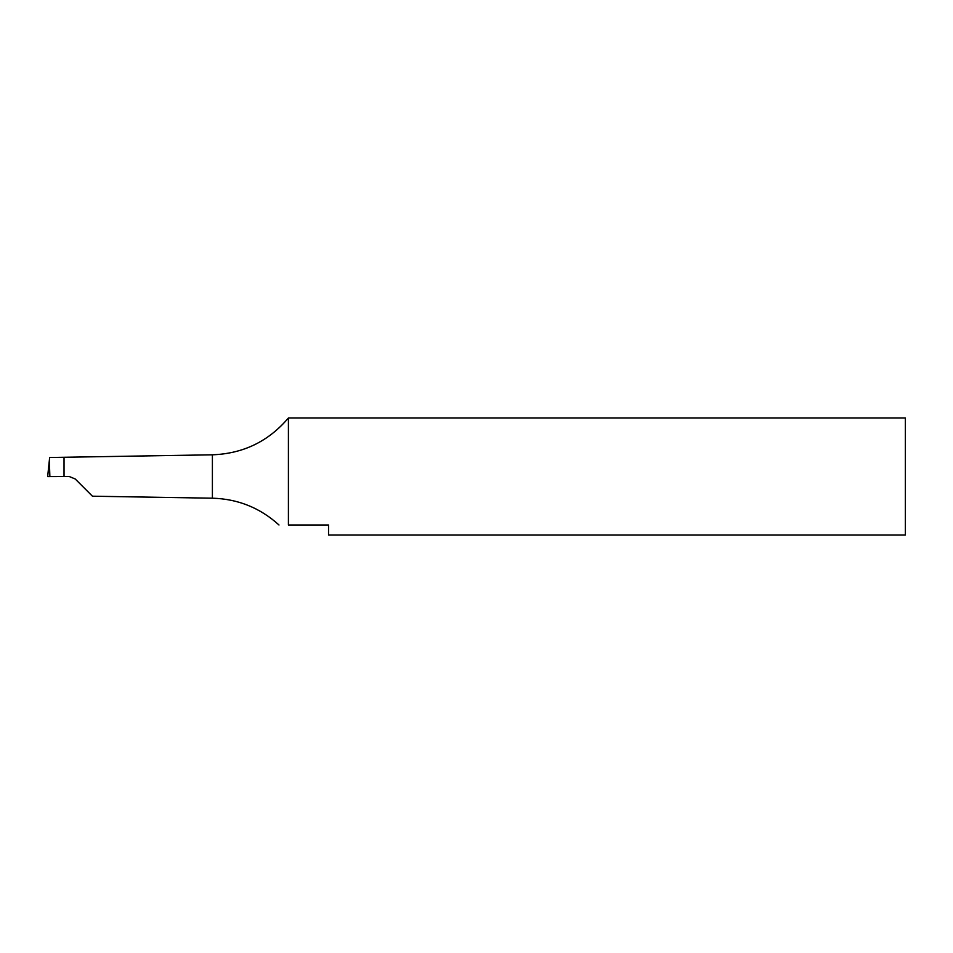 <?xml version="1.0" encoding="UTF-8"?>
<svg xmlns="http://www.w3.org/2000/svg" width="953" height="953" viewBox="0 0 953 953"><rect width="100%" height="100%" fill="white"/><g stroke="black" fill="none" stroke-linecap="round" stroke-linejoin="round"><path stroke-width="1.43" d="M49.651 457.511L64.03 457.273L64.03 476.536L64.03 457.273L212.4 454.807L212.4 498.193C237.893 498.919 260.098 507.854 278.991 524.984M905.35 535.014L905.35 417.986L288.414 417.986L288.414 524.984C276.441 524.984 276.441 524.984 288.414 524.984L328.535 524.984L328.535 535.014L905.35 535.014M69.247 476.512L75.192 478.966L92.429 496.203L75.192 478.966L92.429 496.203L75.192 478.966L69.247 476.512L47.65 476.595L49.639 457.654M49.342 460.454L49.866 476.583M288.414 417.986C268.484 441.418 243.146 453.688 212.4 454.807M92.429 496.203L212.4 498.193"/></g></svg>
